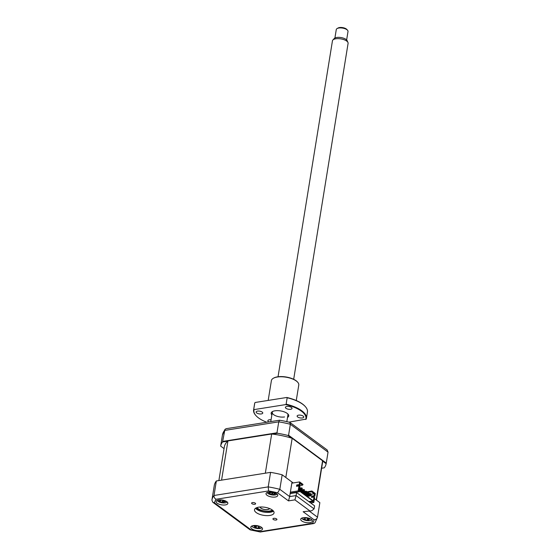 <?xml version="1.0" encoding="UTF-8"?>
<svg xmlns="http://www.w3.org/2000/svg" width="560" height="560" viewBox="0 0 560 560"><rect width="100%" height="100%" fill="white"/><g stroke="black" fill="none" stroke-linecap="round" stroke-linejoin="round"><path stroke-width="0.84" d="M252.476 502.586A2.03 0.833 -170.8 0 0 251.615 503.104A2.03 0.833 -170.8 0 0 252.63 504.035A2.03 0.833 -170.8 0 0 254.765 504.28A2.03 0.833 -170.8 0 0 255.626 503.755A2.03 0.833 -170.8 0 0 254.611 502.831A2.03 0.833 -170.8 0 0 252.476 502.586M273.784 518.336A2.03 0.833 -170.8 0 0 272.923 518.854A2.03 0.833 -170.8 0 0 273.938 519.785A2.03 0.833 -170.8 0 0 276.073 520.03A2.03 0.833 -170.8 0 0 276.934 519.505A2.03 0.833 -170.8 0 0 275.919 518.574A2.03 0.833 -170.8 0 0 273.784 518.336M218.638 499.961A5.943 2.45 -170.8 0 0 216.125 501.494A5.943 2.45 -170.8 0 0 219.1 504.21A5.943 2.45 -170.8 0 0 225.351 504.924A5.943 2.45 -170.8 0 0 227.857 503.391A5.943 2.45 -170.8 0 0 224.889 500.682A5.943 2.45 -170.8 0 0 218.638 499.961M253.316 525.595A5.943 2.45 -170.8 0 0 250.803 527.121A5.943 2.45 -170.8 0 0 253.771 529.837A5.943 2.45 -170.8 0 0 260.022 530.551A5.943 2.45 -170.8 0 0 262.535 529.025A5.943 2.45 -170.8 0 0 259.567 526.309A5.943 2.45 -170.8 0 0 253.316 525.595M303.198 517.685A5.943 2.45 -170.8 0 0 300.692 519.218A5.943 2.45 -170.8 0 0 303.66 521.934A5.943 2.45 -170.8 0 0 309.911 522.648A5.943 2.45 -170.8 0 0 312.424 521.115A5.943 2.45 -170.8 0 0 309.449 518.399A5.943 2.45 -170.8 0 0 303.198 517.685M268.527 492.058A5.943 2.45 -170.8 0 0 266.014 493.591A5.943 2.45 -170.8 0 0 268.982 496.3A5.943 2.45 -170.8 0 0 275.233 497.021A5.943 2.45 -170.8 0 0 277.746 495.488A5.943 2.45 -170.8 0 0 274.778 492.772A5.943 2.45 -170.8 0 0 268.527 492.058M258.678 507.171A9.905 4.081 -170.8 0 0 254.499 509.719A9.905 4.081 -170.8 0 0 259.448 514.248A9.905 4.081 -170.8 0 0 269.864 515.438A9.905 4.081 -170.8 0 0 274.05 512.89A9.905 4.081 -170.8 0 0 269.101 508.361A9.905 4.081 -170.8 0 0 258.678 507.171M255.563 508.249A9.905 4.081 -170.8 0 0 270.389 512.232A9.905 4.081 -170.8 0 0 273.504 511.154M290.15 493.563L292.012 482.069L282.17 474.803L279.818 489.321L289.66 496.594L290.15 493.563L296.583 492.548L296.093 495.579L314.104 508.886L314.594 505.855L296.583 492.548M316.456 500.136L322.49 462.854A49.721 20.475 -170.8 0 0 322.574 460.761L316.218 499.968L314.447 498.652L319.858 502.656L317.506 517.181C317.023 518.833 315.875 519.708 314.062 519.792L303.142 511.721L311.689 510.769L314.104 508.886M214.263 485.555L211.911 500.08A53.487 22.022 9.2 0 1 211.911 500.08L214.263 485.562A53.487 22.022 9.2 0 1 214.263 485.555A53.487 22.022 9.2 0 1 216.349 480.963L213.997 495.488L268.212 486.892A53.487 22.022 9.2 0 1 279.818 489.321L277.571 492.821A50.512 20.797 -170.8 0 0 268.597 490.938L268.212 486.892L270.564 472.367A53.487 22.022 9.2 0 1 282.17 474.803M216.349 480.963L270.564 472.367M319.858 502.656A53.487 22.022 9.2 0 1 319.858 502.663L317.506 517.181L309.344 511.14M311.689 510.769L303.142 511.721M309.582 510.699L294.924 499.87L296.093 495.579L289.66 496.594L288.491 500.892L277.571 492.821M317.506 517.181L314.979 522.837L313.782 523.544L312.452 523.348A50.512 20.797 -170.8 0 0 314.062 519.792M313.782 523.544L260.323 532L259.945 531.671L312.452 523.348M268.597 490.938L216.097 499.261C214.606 498.484 213.906 497.224 213.997 495.488A53.487 22.022 9.2 0 0 211.911 500.08L212.8 502.271L249.998 529.767L250.978 529.788A50.512 20.797 -170.8 0 0 259.945 531.671M212.8 502.271L214.487 502.817L250.978 529.788M321.615 468.244L324.296 467.824A53.487 22.022 -170.8 0 0 326.165 463.708L328.041 452.13A53.487 22.022 -170.8 0 0 328.041 452.137A53.487 22.022 -170.8 0 0 328.041 452.13L290.353 424.277L289.814 422.373A51.996 21.406 -170.8 0 0 279.538 420.217L226.17 428.68L224.973 429.38L222.446 435.036A53.487 22.022 -170.8 0 0 222.446 435.043L220.654 446.103A53.487 22.022 -170.8 0 1 222.523 441.987L224.973 429.38M222.754 441.399L276.976 432.803L277.536 433.265A53.487 22.022 -170.8 0 1 287.924 435.442L288.575 435.239L326.263 463.092L326.165 463.708L322.588 461.062M288.575 435.239L290.353 424.277A53.487 22.022 -170.8 0 0 278.747 421.848L279.538 420.217L226.17 428.68M276.976 432.803L278.747 421.848L224.532 430.437A53.487 22.022 -170.8 0 0 222.446 435.036L220.654 446.103L224.056 448.616M222.523 441.987L227.661 441.168M272.398 434.077L277.536 433.265M287.924 435.442L291.494 438.081M326.263 463.106L328.041 452.137L327.152 449.946L289.814 422.373M255.794 508.102A11.886 4.893 -170.8 0 0 271.796 511.273A11.886 4.893 -170.8 0 0 273.329 510.944M301.679 518.133A5.348 2.205 -170.8 0 0 302.141 518.728A5.348 2.205 -170.8 0 0 309.26 520.653A5.348 2.205 -170.8 0 0 311.822 519.771M306.019 517.629A13.531 4.55 70.4 0 0 306.39 518.098L308.364 518.637A13.531 8.638 -30.7 0 0 309.393 518.378L310.037 518.994A13.531 11.711 109.4 0 1 309.064 519.302L308.42 520.044A13.531 4.55 70.4 0 0 308.896 520.324L307.643 520.422A13.531 7.623 -77.5 0 1 307.062 520.156L305.081 519.624A13.531 11.711 109.4 0 1 304.115 519.47L303.478 518.861A13.531 8.638 -30.7 0 0 304.388 518.959L305.025 518.21A13.531 7.623 -77.5 0 1 304.64 517.573M308.098 518.672L308.42 520.044M307.93 518.686L307.643 520.422M217.119 500.409A5.348 2.205 -170.8 0 0 223.279 502.943A5.348 2.205 -170.8 0 0 227.262 502.054M222.341 500.024A13.531 1.456 78.5 0 0 222.495 500.465L224.21 501.186A13.531 9.933 -11.7 0 0 225.33 501.074L225.589 501.683A13.531 13.006 127.7 0 1 224.497 501.858L223.328 502.425A13.531 1.456 78.5 0 0 223.503 502.698L222.131 502.621A13.531 4.529 -71.6 0 1 221.83 502.341L220.108 501.62A13.531 13.006 127.7 0 1 219.058 501.333L218.799 500.724A13.531 9.933 -11.7 0 0 219.821 500.955L220.99 500.388A13.531 4.529 -71.6 0 1 220.906 499.87M223.111 501.025L223.328 502.425M222.705 500.773L222.131 502.621M251.79 526.036A5.348 2.205 -170.8 0 0 254.107 527.744A5.348 2.205 -170.8 0 0 261.415 528.052A5.348 2.205 -170.8 0 0 261.94 527.681M259.21 526.183A13.531 7.259 95.1 0 1 258.685 526.666L259.133 527.576A13.531 8.848 47 0 0 260.043 527.765L259.287 528.157A13.531 11.914 -92.4 0 1 258.307 528.01L256.27 527.926A13.531 7.259 95.1 0 1 255.661 528.003L254.485 527.527A13.531 4.193 -53.1 0 0 254.989 527.401L255.703 526.211M254.989 527.401L254.541 526.491A13.531 11.914 -92.4 0 1 253.694 525.903L254.45 525.504A13.531 8.848 47 0 0 255.367 526.057L257.404 526.148A13.531 4.193 -53.1 0 0 257.866 525.812M267.001 492.506A5.348 2.205 -170.8 0 0 272.405 494.977A5.348 2.205 -170.8 0 0 277.151 494.144M272.65 492.191L274.246 493.43A13.531 10.248 -0.1 0 0 275.373 493.381L275.429 493.983A13.531 13.321 152.7 0 1 274.316 494.081L272.923 494.795L271.523 494.634A13.531 2.835 -68.5 0 1 271.383 494.361L269.85 493.57A13.531 13.321 152.7 0 1 268.793 493.213L268.73 492.611A13.531 10.248 -0.1 0 0 269.78 492.912L271.187 492.457A13.531 2.835 -68.5 0 1 271.222 491.995M272.923 494.795L272.538 492.058L271.523 494.634M257.033 507.556A8.323 3.423 -170.8 0 0 257.306 507.906A8.323 3.423 -170.8 0 0 269.577 511.035A8.323 3.423 -170.8 0 0 271.957 510.279A8.323 3.423 -170.8 0 0 272.328 510.034M269.605 508.557A4.851 1.995 9.2 0 1 267.624 509.586A4.851 1.995 9.2 0 1 262.759 509.089A4.851 1.995 9.2 0 1 260.085 507.017M322.574 460.761L292.159 438.284A49.721 20.475 -170.8 0 0 271.684 433.993L227.934 440.923A49.721 20.475 -170.8 0 0 224.329 446.957L218.883 480.557M300.104 483.364L302.54 485.163L302.974 484.4L299.621 481.922L291.9 483.147L291.69 484.043M293.188 482.937L285.81 477.491L292.159 438.284M271.684 433.993L265.335 473.2L221.578 480.13L227.934 440.923M307.769 496.713L307.832 496.3M308.063 494.9L307.531 494.34M306.005 493.213L305.382 492.674M306.768 495.971L310.513 495.376L310.66 494.487L305.893 495.327M304.528 494.319L308.273 493.724L308.42 492.835L303.66 493.675M302.295 492.66L306.04 492.072L306.18 491.176L301.42 492.016M300.055 491.008L303.8 490.413L303.947 489.524L299.187 490.364M271.46 492.016L271.138 492.646L271.411 492.009M255.913 526.281L255.661 528.003M258.636 526.099L258.468 527.093L258.3 525.945M254.303 525.875L254.45 525.504M225.33 501.074L225.162 501.445M221.347 499.912L220.955 500.682L221.228 499.891M305.676 517.601L305.116 518.707L305.256 517.685M308.875 493.906L310.541 493.64M306.698 491.841L311.927 491.015L315.28 493.493L314.846 496.167L314.209 495.691L311.752 496.083L311.535 497.42L313.992 497.028L314.629 497.504L313.824 502.495L310.709 502.985M290.612 493.493L290.675 493.108M299.313 488.25L301.707 487.872L301.567 488.761L299.173 489.139M299.089 489.657L302.12 489.174L302.267 488.285L301.707 487.872M301.567 488.761L302.12 489.174M300.615 491.421L304.36 490.833L304.507 489.937L303.947 489.524M303.8 490.413L304.36 490.833M302.855 493.08L306.6 492.485L306.74 491.589L306.18 491.176M306.04 492.072L306.6 492.485M305.088 494.732L308.833 494.137L308.98 493.248L308.42 492.835M308.273 493.724L308.833 494.137M299.425 487.599L299.887 487.522L300.027 486.633L299.474 486.22M299.481 487.228L299.887 487.522M307.328 496.384L311.073 495.789L311.213 494.9L310.66 494.487M310.513 495.376L311.073 495.789M297.262 486.199L297.381 485.457L299.831 485.065L300.209 482.755L302.918 484.757M314.58 493.374L311.871 491.372L311.486 491.778L314.202 493.78L314.58 493.374L314.209 495.691M311.927 491.015L311.871 491.372M299.621 481.922L299.187 484.596L299.831 485.065M302.54 485.163L297.29 485.996M305.375 492.744L311.486 491.778M307.895 494.284L308.42 494.676L308.497 494.193M308.42 494.676L311.318 494.214L310.198 493.388L308.924 493.591M291.235 493.395L290.822 493.087M297.381 485.457L296.737 484.981L296.52 486.318L298.97 485.933L299.614 486.402L298.977 490.322L313.355 500.948L298.998 490.224M296.737 484.981L299.187 484.596M308.084 494.753L314.202 493.78M312.277 497.301L312.396 496.559L311.752 496.083M312.396 496.559L314.846 496.167M290.213 493.185L299.285 491.743L298.165 490.917L290.374 492.156M298.97 485.933L298.165 490.917M313.992 497.028L313.355 500.948M309.596 502.159L312.704 501.669L313.824 502.495M291.655 493.325L291.242 493.024M299.285 491.743L299.397 491.036L312.823 500.955L308.819 501.585M312.704 501.669L312.823 500.955M260.183 507.01A4.753 1.96 -170.8 0 0 261.016 508.172A4.753 1.96 -170.8 0 0 265.895 509.628A4.753 1.96 -170.8 0 0 269.514 508.522M337.092 28.567L338.079 28A4.949 2.037 9.2 0 1 346.311 28.98A4.949 2.037 9.2 0 1 346.801 29.414L347.557 30.261A5.943 2.45 -170.8 0 0 346.976 29.743A5.943 2.45 -170.8 0 0 337.092 28.567A5.943 2.45 -170.8 0 0 336.28 29.554L334.908 38.031M346.64 39.935L348.012 31.458A5.943 2.45 -170.8 0 0 347.557 30.261M332.857 40.026L334.215 38.542A6.783 2.793 9.2 0 1 339.633 37.387A6.783 2.793 9.2 0 1 346.066 39.438A6.783 2.793 9.2 0 1 347.137 40.635L347.956 42.476A7.924 3.262 -170.8 0 0 346.71 41.069A7.924 3.262 -170.8 0 0 339.185 38.682A7.924 3.262 -170.8 0 0 332.857 40.026A7.924 3.262 -170.8 0 0 332.451 40.824L278.04 376.768M293.678 379.302L348.089 43.358A7.924 3.262 -170.8 0 0 347.956 42.476M271.859 414.932A8.911 3.668 9.2 0 1 272.363 411.628A8.911 3.668 9.2 0 1 274.911 410.816A8.911 3.668 9.2 0 1 288.064 414.176A8.911 3.668 9.2 0 1 287.497 417.466M286.825 421.652L287.91 414.918A7.924 3.262 -170.8 0 0 287.623 413.742M273.49 378.182A13.468 5.544 9.2 0 1 273.679 378.07A13.468 5.544 9.2 0 1 277.536 376.838A13.468 5.544 9.2 0 1 297.409 381.913A13.468 5.544 9.2 0 1 297.549 382.081M296.261 400.526L298.774 385.035A13.867 5.712 -170.8 0 0 297.71 382.249A13.867 5.712 -170.8 0 0 277.256 377.034A13.867 5.712 -170.8 0 0 273.287 378.294A13.867 5.712 -170.8 0 0 271.397 380.604L268.184 400.421M286.804 406.476A3.367 1.386 9.2 0 1 290.346 406.882A3.367 1.386 9.2 0 1 292.033 408.422A3.367 1.386 9.2 0 1 290.612 409.283A3.367 1.386 9.2 0 1 287.07 408.877A3.367 1.386 9.2 0 1 285.383 407.344A3.367 1.386 9.2 0 1 286.804 406.476M298.55 415.156A3.367 1.386 9.2 0 1 302.092 415.562A3.367 1.386 9.2 0 1 303.779 417.102A3.367 1.386 9.2 0 1 302.351 417.963A3.367 1.386 9.2 0 1 298.809 417.564A3.367 1.386 9.2 0 1 297.129 416.024A3.367 1.386 9.2 0 1 298.55 415.156M268.891 421.904A3.367 1.386 9.2 0 1 267.862 420.658A3.367 1.386 9.2 0 1 269.283 419.797A3.367 1.386 9.2 0 1 271.068 419.783M257.537 411.11A3.367 1.386 9.2 0 1 261.079 411.516A3.367 1.386 9.2 0 1 262.766 413.056A3.367 1.386 9.2 0 1 261.345 413.924A3.367 1.386 9.2 0 1 257.803 413.518A3.367 1.386 9.2 0 1 256.116 411.978A3.367 1.386 9.2 0 1 257.537 411.11M255.815 415.45A26.74 11.011 9.2 0 1 255.661 415.282A26.74 11.011 9.2 0 1 253.603 409.906A26.74 11.011 9.2 0 1 253.743 409.311L254.786 402.892L255.276 402.465L286.79 397.474A26.348 10.85 9.2 0 1 305.088 406.329A26.348 10.85 9.2 0 1 305.235 406.504M306.404 418.46L307.44 412.041A26.74 11.011 -170.8 0 0 305.389 406.672A26.74 11.011 -170.8 0 0 287.168 397.761L286.132 404.173A26.74 11.011 9.2 0 1 306.404 418.46A26.74 11.011 9.2 0 1 306.264 419.055L288.932 422.149M254.786 402.892A26.74 11.011 -170.8 0 0 254.646 403.494L253.603 409.906M305.774 419.482A26.348 10.85 -170.8 0 0 285.635 404.6L254.121 409.598A26.348 10.85 -170.8 0 0 255.962 415.618A26.348 10.85 -170.8 0 0 266.784 422.24M254.121 409.598L253.743 409.311M286.132 404.173L285.635 404.6M286.79 397.474L287.168 397.761M272.916 411.355A7.924 3.262 -170.8 0 0 272.272 412.384A7.924 3.262 -170.8 0 0 276.227 416.003A7.924 3.262 -170.8 0 0 284.564 416.955M216.097 499.261A50.512 20.797 -170.8 0 0 214.487 502.817M294.924 499.87L288.491 500.892M272.349 510.055L271.957 510.279M269.927 492.947L269.85 493.57M272.475 492.156L271.383 494.361M272.559 492.17L272.909 494.543M274.4 493.43L274.316 494.081M254.779 525.714L254.541 526.491M256.123 526.33L256.27 527.926M258.538 527.254L258.307 528.01M220.164 500.99L220.108 501.62M222.621 500.689L221.83 502.341M224.56 501.158L224.497 501.858M305.095 518.749L305.081 519.624M307.699 518.679L307.062 520.156M309.078 518.469L309.064 519.302M260.323 532L250.257 529.893M269.017 493.108L269.199 492.758M219.205 501.256L219.401 500.864M272.272 412.384L270.774 421.61M273.679 378.07L273.287 378.294"/></g></svg>
